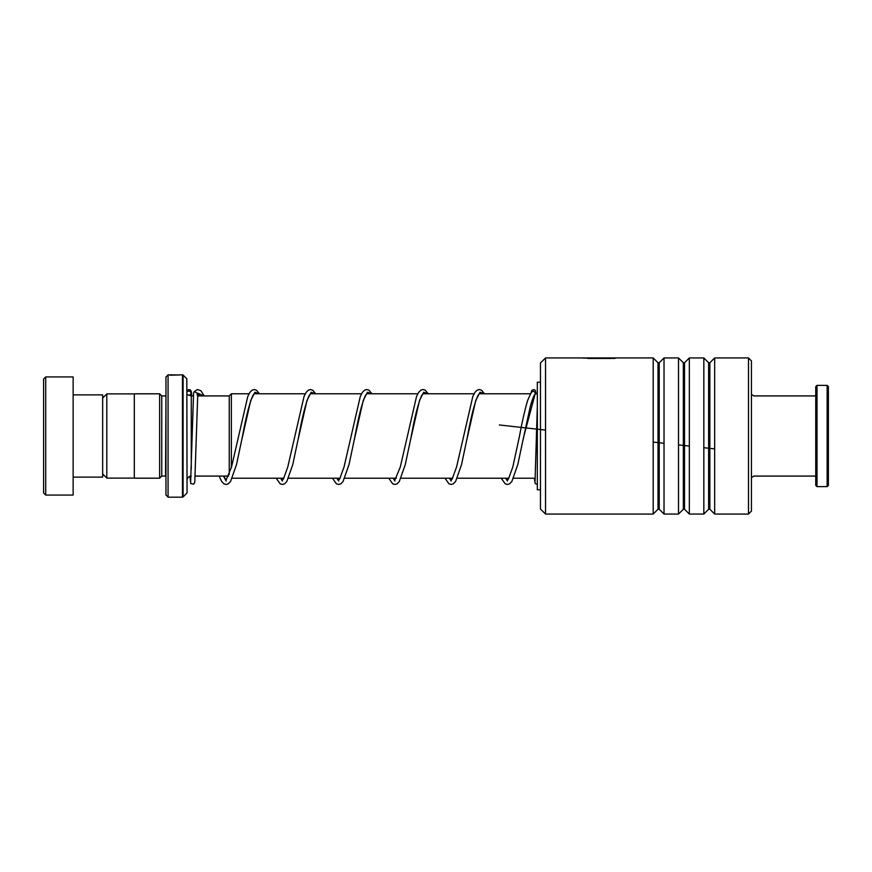 <?xml version="1.0" encoding="UTF-8"?>
<svg xmlns="http://www.w3.org/2000/svg" width="872" height="872" viewBox="0 0 872 872"><rect width="100%" height="100%" fill="white"/><g stroke="black" fill="none" stroke-linecap="round" stroke-linejoin="round"><path stroke-width="1.31" d="M102.667 473.976L106.809 478.107L106.809 393.893L134.321 393.893M229.249 474.423L229.249 395.877L231.363 393.773L231.363 467.599M165.963 395.877L165.538 476.079L161.745 476.079L161.745 395.921L159.631 393.806L134.321 393.806L134.321 478.194L159.631 478.194L159.631 393.806M186.815 378.797L187.055 492.615L186.815 378.797L183.087 375.069L183.087 496.931L182.488 497.182L182.488 374.818L170.095 375.243M165.963 495.067L165.963 376.933L168.067 374.818L168.067 497.182L165.963 495.067M178.259 374.949L169.31 374.862L179.163 375.015M168.067 374.818L169.201 374.862M43.6 492.963L43.6 379.037L45.715 376.933L45.715 495.067L43.6 492.963M73.139 394.863L102.667 394.863L102.667 477.137L73.139 477.137M45.715 376.933L73.139 376.933L73.139 495.067L45.715 495.067M827.136 385.37L828.4 386.634L828.4 485.366L827.136 486.631L827.136 385.37L817.01 385.37L817.01 486.631L827.136 486.631M817.01 486.631L815.745 485.366L815.745 386.634L817.01 385.37M540.466 508.997L540.466 363.003L545.534 357.945L545.534 514.055L540.466 508.997M748.481 357.945L751.435 360.899L751.435 511.101L748.481 514.055L748.481 357.945L714.659 357.945L714.659 514.055L709.841 509.237L709.841 362.763L708.642 362.763L703.835 357.945L689.338 357.945L689.338 514.055L684.52 509.237L684.52 362.763L683.332 362.763L678.514 357.945L664.028 357.945L664.028 514.055L659.21 509.237L659.21 362.763L658.011 362.763L653.193 357.945L545.534 357.945M658.011 362.763L658.011 509.237L653.193 514.055L653.193 357.945M683.332 362.763L683.332 509.237L678.514 514.055L678.514 357.945M708.642 362.763L708.642 509.237L703.835 514.055L703.835 357.945M583.041 358.076L615.011 358.403M587.793 358.436L610.923 358.447M523.026 440.055L530.263 406.505C532.53 398.831 534.133 394.711 535.081 394.166L535.343 393.196C533.937 390.732 532.53 390.7 531.124 393.076M193.573 393.076L194.325 391.539L197.77 393.49M187.055 394.22A2.115 2.038 180 0 0 190.957 393.141A2.115 2.038 180 0 0 187.055 392.062M540.466 382.209L537.326 382.209L537.326 489.792L540.466 489.792M714.659 448.884L703.835 447.696M689.338 446.093L678.514 444.894M664.028 443.292L653.193 442.082M545.534 430.092L499.351 424.969M191.273 469.354L191.273 395.921L188.897 395.18M501.237 478.227L505.204 483.818L507.417 484.461L509.619 483.818L511.82 481.551L517.815 464.514L523.592 437.188L535.343 393.196L535.964 393.773L535.419 390.634L534.089 389.566L531.855 390.285L531.201 392.422M197.791 393.196L204.059 395.921M223.505 476.079L226.12 481.05M241.74 440.022L250.733 400.444L254.94 392.247L259.148 393.773M280.686 478.227L282.375 481.05M297.995 440.022L306.988 400.444L311.195 392.247L315.413 393.773M336.941 478.227L338.63 481.05M354.261 440.022L363.243 400.444L367.461 392.247L371.668 393.773M393.196 478.227L394.896 481.05M410.516 440.022L419.497 400.444L423.716 392.247L427.923 393.773M449.462 478.227L451.151 481.05M466.771 440.022L475.763 400.444L479.971 392.247L484.189 393.773M505.716 478.227L507.406 481.05M134.321 478.107L106.809 478.107M228.606 476.079L195.241 476.079M535.277 478.227L513.575 478.227M508.888 478.227L457.32 478.227M452.633 478.227L401.066 478.227M396.368 478.227L344.8 478.227M340.113 478.227L288.545 478.227M283.858 478.227L232.29 478.227M751.435 477.594L753.855 476.079L815.745 476.079M161.745 476.079L159.631 478.194M186.815 493.203L183.087 496.931M182.488 497.182L168.067 497.182M182.488 374.818L183.087 375.069M165.538 395.921L161.745 395.921M191.273 476.079C188.712 476.33 187.306 477.736 187.055 480.309M751.435 394.406L753.855 395.921L815.745 395.921M537.326 393.773L535.255 393.773M530.394 393.773L479.317 393.773M474.074 393.773L423.051 393.773M417.819 393.773L366.796 393.773M361.553 393.773L310.541 393.773M305.298 393.773L254.286 393.773M249.043 393.773L231.363 393.773M229.249 395.921L197.606 395.921M193.366 395.921L191.273 395.921M102.667 398.024L106.809 393.893M658.011 509.237L659.21 509.237M683.332 509.237L684.52 509.237M708.642 509.237L709.841 509.237M748.481 514.055L714.659 514.055M703.835 514.055L689.338 514.055M653.193 514.055L545.534 514.055M678.514 514.055L664.028 514.055M613.735 357.945L584.97 357.945M709.841 362.763L714.659 357.945M684.52 362.763L689.338 357.945M659.21 362.763L664.028 357.945M535.321 393.49L535.495 392.258M537.326 406.548L535.027 481.508M197.028 394.754L198.326 393.654M198.064 393.85L199.546 395.921M259.453 393.773L256.455 390.187L254.253 389.533L252.052 390.187L249.85 392.422L247.768 396.509L231.527 467L226.044 480.254M226.12 480.21L223.635 476.079M254.166 393.741L252.782 395.735C249.392 403.453 245.904 417.263 242.307 437.166L236.53 464.514L230.524 481.551L228.322 483.818L226.131 484.461L223.919 483.818L221.728 481.584L219.09 476.079M315.708 393.773L312.71 390.187L310.508 389.533L308.307 390.187L306.116 392.422L304.023 396.509L287.782 467L283.411 479.001L282.299 480.254M282.375 480.21L280.893 478.227M310.432 393.741L309.048 395.735C305.647 403.453 302.159 417.263 298.562 437.166L292.785 464.514L286.79 481.551L284.588 483.818L282.386 484.461L280.174 483.818L276.206 478.227M371.963 393.773L368.976 390.187L366.774 389.533L364.561 390.187L362.37 392.422L360.278 396.509L344.037 467L339.666 479.001L338.554 480.254M338.63 480.21L337.148 478.227M366.687 393.741L365.303 395.735C361.913 403.453 358.414 417.263 354.817 437.166L349.04 464.514L343.045 481.551L340.843 483.818L338.641 484.461L336.439 483.818L332.461 478.227M428.228 393.773L425.231 390.187L423.029 389.533L420.827 390.187L418.625 392.422L416.543 396.509L400.292 467L394.82 480.254M394.896 480.21L393.414 478.227M422.942 393.741L421.558 395.735C418.168 403.453 414.669 417.263 411.083 437.166L405.295 464.514L399.3 481.551L397.098 483.818L394.896 484.461L392.694 483.818L388.727 478.227M484.483 393.773L481.486 390.187L479.284 389.533L477.082 390.187L474.88 392.422L472.798 396.509L456.557 467L452.187 479.001L451.075 480.254M451.151 480.21L449.669 478.227M479.208 393.741L477.823 395.735C474.423 403.453 470.935 417.263 467.338 437.166L461.561 464.514L455.566 481.551L453.364 483.818L451.162 484.461L448.949 483.818L444.982 478.227M531.386 392.106L527.691 400.292C524.9 409.687 522.132 421.83 519.374 436.73L512.812 467.011L508.441 479.001L507.33 480.254M507.406 480.21L505.923 478.227M197.791 393.348L194.772 482.314L193.693 484.134L190.805 483.568L189.867 476.33M190.946 393.37L191.044 392.455M193.584 392.923L190.641 481.508M187.055 391.081L188.625 389.577L190.369 389.904L191.35 391.648L191.72 395.921M194.325 391.539L197.508 389.533L200.909 390.721L204.222 395.921M534.34 478.227L535.179 483.568L537.326 484.429"/></g></svg>

